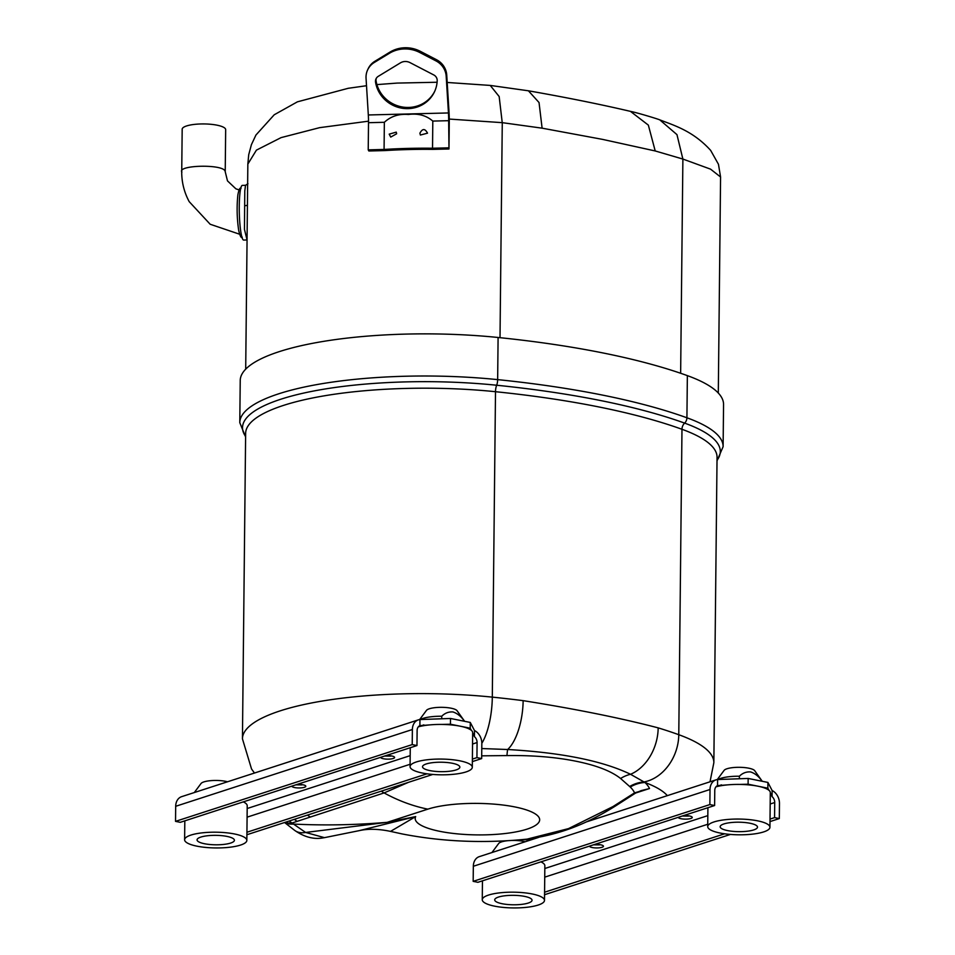 <?xml version="1.0" encoding="UTF-8"?>
<svg xmlns="http://www.w3.org/2000/svg" width="955" height="955" viewBox="0 0 955 955"><rect width="100%" height="100%" fill="white"/><g stroke="black" fill="none" stroke-linecap="round" stroke-linejoin="round"><path stroke-width="1.43" d="M289.21 821.014A17.823 13.776 72 0 0 292.087 823.007L293.495 824.07C324.354 825.586 355.582 825.001 387.169 822.339L305.612 832.45L324.461 837.654L359.271 830.635L415.676 816.597L390.535 831.387L402.103 833.93C442.44 841.785 484.125 843.516 527.16 839.111L568.5 828.618L612.931 806.593L634.55 792.865A17.823 1.624 59.7 0 0 635.29 793.235L616.214 805.519C584.687 825.383 558.15 834.754 527.16 839.111M481.774 748.541L507.654 749.508C561.731 752.612 602.689 760.86 630.539 774.278L644.959 782.479A173.046 43.799 0.6 0 1 649.507 788.532L634.55 792.865A157.873 39.955 -179.4 0 0 630.252 787.027L620.595 778.492C611.272 771.103 596.409 765.349 576.008 761.231C555.559 757.1 532.556 755.226 506.962 755.584L481.702 755.835M245.602 436.972L239.789 422.647A192.062 48.61 0.6 0 1 497.651 379.624A6.124 2.017 95.8 0 1 496.66 385.235A400.897 101.469 0.6 0 1 684.628 423.113A7.067 5.539 -70.1 0 0 681.977 429.284A397.71 100.657 -179.4 0 0 495.502 391.705A186.106 47.105 -179.4 0 0 245.638 433.379L242.439 738.812A186.106 47.105 0.6 0 1 492.303 697.126A397.71 100.657 0.6 0 1 523.137 700.648A42.712 17.262 97.2 0 1 507.654 749.508A31.969 2.913 -91.4 0 0 506.962 755.584M523.137 700.648C575.459 708.968 620.475 718.029 658.174 727.865A42.712 31.324 107 0 1 630.539 774.278A31.969 28.447 -49.7 0 0 620.595 778.492M630.252 787.027A31.969 29.868 133.9 0 1 644.959 782.479A143.393 36.29 -179.4 0 1 667.342 795.646M635.684 793.008L649.507 788.532L641.127 790.633L635.29 793.235M408.549 782.3L384.101 792.925L292.087 823.007L288.112 823.091A17.823 14.421 -88.4 0 1 286.536 821.885M285.079 822.351L288.112 823.091M284.781 822.446A26.036 18.05 128.2 0 0 293.495 824.07L305.612 832.45A26.036 16.975 -52.3 0 1 294.57 830.301L284.578 822.518M292.433 823.282A26.036 18.026 128.9 0 1 287.383 822.983A17.823 14.862 -86 0 1 286.094 822.028M324.461 837.654L324.461 837.654C321.978 837.953 310.399 841.462 294.57 830.301M239.789 422.647L240.23 380.496A192.062 48.61 0.6 0 1 498.092 337.485A403.667 102.161 0.6 0 1 687.361 375.625A192.062 48.61 0.6 0 1 723.556 404.514L723.114 446.665A192.062 48.61 0.6 0 0 686.92 417.777L687.361 375.625M294.391 819.33A17.823 13.776 72 0 0 297.256 821.324M678.289 817.313A6.983 1.767 -179.4 0 0 683.076 819.02A6.983 1.767 -179.4 0 0 690.835 818.483A6.983 1.767 -179.4 0 0 691.05 816.429A6.983 1.767 -179.4 0 0 683.434 815.642M594.631 844.447A6.983 1.767 0.6 0 1 602.259 845.235A6.983 1.767 0.6 0 1 602.032 847.288A6.983 1.767 0.6 0 1 594.273 847.825A6.983 1.767 0.6 0 1 589.498 846.118M709.863 804.576L473.167 881.346L477.918 882.301L714.615 805.531L709.863 804.576L710.019 789.499A12.176 9.407 -108 0 1 715.975 779.865A12.176 9.407 -108 0 1 717.599 779.543L748.159 778.444L748.099 784.21L767.856 788.197L769.038 790.358M714.615 805.531L714.77 790.454A6.219 4.811 -108 0 1 717.539 785.631L718.017 785.464M538.751 837.356L479.279 856.647A12.176 9.407 72 0 0 473.334 866.269L473.167 881.346M717.599 779.543L717.539 785.631L730.384 784.652M597.066 844.578L595.908 844.566M684.711 815.761L685.857 815.773M770.303 792.698L772.07 796.625A6.219 4.811 -108 0 1 774.72 802.534L774.565 817.611L770.028 819.08M739.576 784.425L748.099 784.21M748.159 778.444L767.916 782.432L767.856 788.197M772.07 796.625L772.129 790.525L767.916 782.432M772.129 790.525A12.176 9.407 -108 0 1 779.471 803.489L779.316 818.566L774.565 817.611M724.654 833.799L544.577 892.209M779.316 818.566L770.005 821.587M730.42 834.431L544.553 894.716M380.651 757.327A6.983 1.767 -179.4 0 0 385.426 759.034A6.983 1.767 -179.4 0 0 393.185 758.497A6.983 1.767 -179.4 0 0 393.4 756.444A6.983 1.767 -179.4 0 0 385.784 755.656M296.993 784.461A6.983 1.767 0.6 0 1 304.609 785.249A6.983 1.767 0.6 0 1 304.394 787.302A6.983 1.767 0.6 0 1 296.635 787.839A6.983 1.767 0.6 0 1 291.848 786.132M299.416 784.592L298.27 784.58M412.214 744.59L175.529 821.36L180.28 822.327L416.965 745.545L412.214 744.59L412.381 729.513A12.176 9.407 -108 0 1 418.326 719.879A12.176 9.407 -108 0 1 419.961 719.557L450.509 718.47L450.45 724.224L470.218 728.211L471.388 730.372M416.965 745.545L417.12 730.468A6.219 4.811 -108 0 1 419.89 725.645L420.367 725.478M418.326 719.879L181.641 796.661A12.176 9.407 72 0 0 175.684 806.295L175.529 821.36M419.961 719.557L419.89 725.645L432.746 724.666M387.062 755.775L388.219 755.787M472.653 732.724L474.42 736.639A6.219 4.811 -108 0 1 477.082 742.548L476.927 757.625L472.379 759.094M441.938 724.439L450.45 724.224M450.509 718.47L470.278 722.446L470.218 728.211M474.42 736.639L474.492 730.539L470.278 722.446M474.492 730.539A12.176 9.407 -108 0 1 481.833 743.503L481.666 758.58L476.927 757.625M427.016 773.813L246.939 832.235M481.666 758.58L472.355 761.601M432.77 774.445L246.903 834.73M247.059 239.98L244.456 229.367L244.79 190.988L245.531 185.306L247.954 183.742M247.572 191.096L245.698 369.167M245.531 185.306L242.307 185.389A27.349 3.689 88.6 0 0 239.263 205.838A27.349 3.689 88.6 0 0 243.68 240.063L246.879 239.98M680.64 373.274L682.885 159.055L710.568 169.154L720.571 176.997L718.47 164.296L710.663 150.401C693.02 130.942 674.218 125.439 659.774 119.864L676.964 134.631L682.873 159.055L655.214 150.962L602.498 139.37L542.106 128.173L502.235 122.658L449.268 119.065M502.27 122.658L500.014 337.688M368.523 121.178L319.615 127.66L281.092 137.616L256.429 150.126L247.846 164.081L247.56 191.31M490.237 85.425L499.167 96.539L502.235 122.658M447.203 82.464L490.261 85.425L528.413 90.797L539.038 102.531L542.106 128.173M528.413 90.797C566.745 97.529 600.755 104.393 630.443 111.365L648.35 125.117L655.214 150.962M410.029 62.624A9.705 9.287 -155.1 0 0 400.408 62.875L378.24 76.352A6.219 5.957 -155.1 0 0 375.554 82.202A31.264 29.892 -155.1 0 0 402.151 108.237A31.264 29.892 -155.1 0 0 434.537 91.692A31.264 29.892 -155.1 0 0 437.199 80.65A6.219 5.957 -155.1 0 0 433.785 74.956L410.029 62.624M389.425 53.277A30.667 29.33 24.9 0 1 404.371 48.944A30.667 29.33 24.9 0 1 419.806 52.513L435.981 60.905A18.67 17.859 24.9 0 1 446.188 76.257L448.456 112.953A14.934 2.017 -91.4 0 1 448.659 120.688L448.981 148.98L449.268 121.81A19.422 2.614 88.6 0 0 449.005 111.759L446.737 75.075A18.67 17.859 -155.1 0 0 436.531 59.723L420.355 51.331A30.667 29.33 -155.1 0 0 404.92 47.75A30.667 29.33 -155.1 0 0 389.974 52.095L374.885 61.263A18.67 17.859 -155.1 0 0 368.164 68.748L367.615 69.93A18.67 17.859 24.9 0 1 374.324 62.457L389.425 53.277L389.974 52.095M389.198 134.142L390.726 137.078L396.635 133.784L396.253 132.136L389.198 134.142M427.518 133.175L420.379 135.037L419.89 133.199C422.468 128.412 425.011 128.4 427.518 133.175M367.615 69.93A18.67 17.859 24.9 0 0 366.052 78.274L368.32 114.97A14.934 2.017 -91.4 0 1 368.511 122.694L368.224 149.863L368.845 150.986L385.008 150.58A168.032 42.533 -179.4 0 1 432.818 149.386L448.981 148.98M448.373 147.846L432.531 148.24L432.806 121.082C426.205 115.4 418.075 113.203 408.418 114.481C398.856 113.681 390.834 116.283 384.352 122.3L384.077 149.458L368.224 149.863M432.531 148.24A172.509 43.667 -179.4 0 0 384.077 149.458M434.812 91.095A31.264 29.892 24.9 0 1 402.365 106.996A31.264 29.892 24.9 0 1 376.103 81.008A6.219 5.957 24.9 0 1 376.318 78.262M181.737 171.041L182.178 129.212A21.75 5.503 0.6 0 1 202.46 123.935A21.75 5.503 0.6 0 1 225.464 128.901A21.75 5.503 0.6 0 1 225.667 129.665L225.225 171.494M181.904 172.127C176.747 165.072 222.551 163.926 225.058 171.041L227.481 180.877L235.861 188.804L240.326 190.355M769.945 827.257A31.121 7.879 -179.4 0 0 757.613 820.834A31.121 7.879 -179.4 0 0 725.012 819.736A31.121 7.879 -179.4 0 0 707.715 826.6A31.121 7.879 -179.4 0 0 720.034 833.023A31.121 7.879 -179.4 0 0 752.636 834.121A31.121 7.879 -179.4 0 0 769.945 827.257L770.303 792.626A31.121 7.879 -179.4 0 0 757.972 786.204A31.121 7.879 -179.4 0 0 715.964 786.825M750.093 823.27A18.67 4.727 -179.4 0 0 730.539 822.613A18.67 4.727 -179.4 0 0 720.154 826.732A18.67 4.727 -179.4 0 0 727.555 830.587A18.67 4.727 -179.4 0 0 747.108 831.244A18.67 4.727 -179.4 0 0 757.494 827.126A18.67 4.727 -179.4 0 0 750.093 823.27M739.361 778.671L739.385 776.224C742.56 773.061 746.309 771.628 750.63 771.938C754.951 773.371 758.652 776.308 761.744 780.724A23.35 5.909 -179.4 0 1 762.257 781.297L754.713 770.697A15.555 3.939 -179.4 0 0 748.804 768.202A15.555 3.939 -179.4 0 0 724.117 770.375L717.277 779.578M739.385 776.224A23.35 5.909 -179.4 0 0 718.088 779.447M544.493 900.386A31.121 7.879 -179.4 0 0 532.162 893.964A31.121 7.879 -179.4 0 0 499.561 892.865A31.121 7.879 -179.4 0 0 482.263 899.729A31.121 7.879 -179.4 0 0 494.595 906.152A31.121 7.879 -179.4 0 0 527.184 907.25A31.121 7.879 -179.4 0 0 544.493 900.386L544.851 865.755A31.121 7.879 -179.4 0 0 540.936 861.864M524.653 896.399A18.67 4.727 -179.4 0 0 505.088 895.742A18.67 4.727 -179.4 0 0 494.702 899.861A18.67 4.727 -179.4 0 0 502.103 903.716A18.67 4.727 -179.4 0 0 521.669 904.373A18.67 4.727 -179.4 0 0 532.042 900.255A18.67 4.727 -179.4 0 0 524.653 896.399M525.166 841.761A15.555 3.939 -179.4 0 0 523.352 841.331A15.555 3.939 -179.4 0 0 511.892 840.46M507.439 840.734A15.555 3.939 -179.4 0 0 498.665 843.504L491.944 852.54M472.295 767.271A31.121 7.879 -179.4 0 0 459.964 760.849A31.121 7.879 -179.4 0 0 427.374 759.75A31.121 7.879 -179.4 0 0 410.065 766.614A31.121 7.879 -179.4 0 0 422.397 773.037A31.121 7.879 -179.4 0 0 454.998 774.135A31.121 7.879 -179.4 0 0 472.295 767.271L472.665 732.64A31.121 7.879 -179.4 0 0 460.334 726.218A31.121 7.879 -179.4 0 0 418.314 726.839M452.455 763.284A18.67 4.727 -179.4 0 0 432.89 762.627A18.67 4.727 -179.4 0 0 422.516 766.746A18.67 4.727 -179.4 0 0 429.905 770.601A18.67 4.727 -179.4 0 0 449.471 771.258A18.67 4.727 -179.4 0 0 459.856 767.14A18.67 4.727 -179.4 0 0 452.455 763.284M441.723 718.685L441.747 716.238C444.911 713.075 448.659 711.654 452.992 711.952C457.314 713.397 461.014 716.322 464.106 720.75A23.35 5.909 -179.4 0 1 464.619 721.312L457.075 710.711A15.555 3.939 -179.4 0 0 451.154 708.216A15.555 3.939 -179.4 0 0 426.467 710.389L419.627 719.592M441.747 716.238A23.35 5.909 -179.4 0 0 420.451 719.461M246.844 840.4A31.121 7.879 -179.4 0 0 234.524 833.978A31.121 7.879 -179.4 0 0 201.923 832.879A31.121 7.879 -179.4 0 0 184.613 839.743A31.121 7.879 -179.4 0 0 196.945 846.166A31.121 7.879 -179.4 0 0 229.546 847.264A31.121 7.879 -179.4 0 0 246.844 840.4L247.214 805.769A31.121 7.879 -179.4 0 0 243.286 801.878M227.004 836.413A18.67 4.727 -179.4 0 0 207.45 835.756A18.67 4.727 -179.4 0 0 197.064 839.875A18.67 4.727 -179.4 0 0 204.466 843.731A18.67 4.727 -179.4 0 0 224.019 844.387A18.67 4.727 -179.4 0 0 234.405 840.269A18.67 4.727 -179.4 0 0 227.004 836.413M227.529 781.775A15.555 3.939 -179.4 0 0 225.714 781.345A15.555 3.939 -179.4 0 0 201.028 783.518L194.307 792.554M415.676 816.597A62.23 15.746 -179.4 0 0 439.849 831.339A62.23 15.746 -179.4 0 0 527.041 829.143A62.23 15.746 -179.4 0 0 515.008 806.963A62.23 15.746 -179.4 0 0 427.828 809.148L387.169 822.339L415.676 816.597M612.931 806.593A17.823 10.887 57.5 0 0 616.214 805.519M658.174 727.865A397.71 100.657 0.6 0 1 678.778 734.705A42.712 33.473 109.9 0 1 644.064 781.942A31.969 29.784 -46.4 0 0 629.691 786.49M381.427 791.098A17.823 13.776 72 0 0 384.101 792.925A201.445 155.665 72 0 0 427.828 809.148M717.014 460.322A189.305 47.917 0.6 0 0 684.628 423.113A6.124 4.799 -70.1 0 0 686.92 417.777A403.667 102.161 0.6 0 0 497.651 379.624L498.092 337.485M245.614 436.423A189.305 47.917 0.6 0 1 309.683 391.801A189.305 47.917 0.6 0 1 496.66 385.235A7.067 2.328 95.8 0 0 495.502 391.705L492.303 697.126A42.712 14.062 95.8 0 1 481.833 743.265M717.05 457.278A186.106 47.105 -179.4 0 0 681.977 429.284L678.778 734.705A186.106 47.105 0.6 0 1 713.851 762.699L717.05 457.278M307.522 815.069A17.823 13.776 72 0 0 310.196 816.907M532.687 838.395A143.393 36.29 -179.4 0 0 535.552 838.395M721.491 784.879L716.143 786.61M771.533 794.966L770.279 795.372M707.822 815.63L544.827 868.501M774.72 802.534L770.184 804.003M707.739 824.261L544.732 877.144M710.019 789.499L473.334 866.269M423.853 724.893L418.505 726.636M473.883 734.98L472.63 735.386M410.184 755.644L247.178 808.515M477.082 742.548L472.546 744.029M410.089 764.287L247.094 817.158M412.381 729.513L175.684 806.295M247.464 204.919A3.14 0.8 0.6 0 1 244.755 205.671M368.511 122.694L384.352 122.3M432.806 121.082L448.659 120.688M368.32 114.97L448.456 112.953M446.737 75.075L446.188 76.257M435.981 60.905L436.531 59.723M419.806 52.513L420.355 51.331M374.324 62.457L374.885 61.263M375.554 82.202L376.103 81.008M359.271 830.635C368.164 828.63 378.586 828.88 390.535 831.387M717.014 460.859L723.114 446.665M242.439 738.812L251.535 768.978L254.472 773.037M521.526 839.672L531.255 839.791M710.019 781.799L713.851 762.699M686.955 815.224L688.46 816.095L682.109 816.024M598.164 844.029L599.656 844.889L593.306 844.829M715.975 779.865L586.406 821.897M389.318 755.238L390.81 756.109L384.459 756.038M300.515 784.043L302.019 784.915L295.668 784.843M720.571 176.997L718.303 393.042M247.846 164.081L248.706 154.77L251.392 144.73L255.928 135.049L274.216 114.779L297.399 101.839L348.193 88.302L366.505 85.723M376.915 84.601L397.101 83.085L437.092 82.249M630.443 111.365C637.283 112.702 657.971 118.993 659.857 119.9M239.598 234.214L210.172 224.246L189.197 201.648C184.124 192.206 181.629 182.107 181.701 171.363M242.26 237.15C241.269 238.428 240.087 236.219 238.702 230.489C236.947 218.611 236.661 206.769 237.855 194.963C238.905 189.436 239.968 187.24 241.03 188.374M707.906 807.703L707.715 826.6M482.454 880.832L482.263 899.729M410.268 747.717L410.065 766.614M184.816 820.846L184.613 839.743"/></g></svg>
